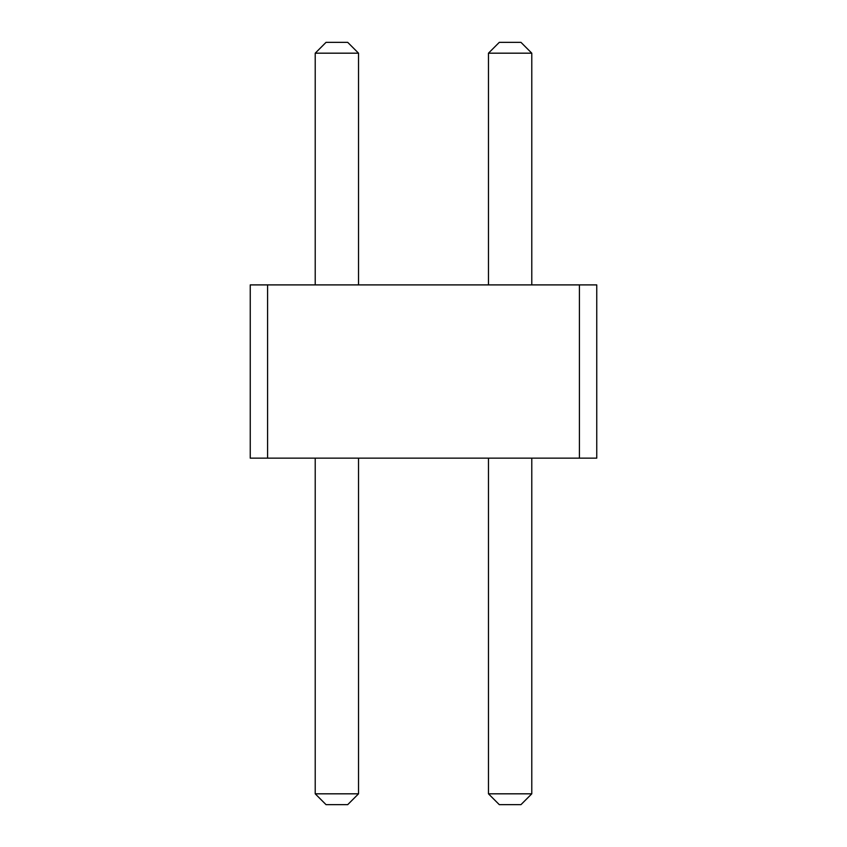 <?xml version="1.0" encoding="UTF-8"?>
<svg xmlns="http://www.w3.org/2000/svg" width="847" height="847" viewBox="0 0 847 847"><rect width="100%" height="100%" fill="white"/><g stroke="black" fill="none" stroke-linecap="round" stroke-linejoin="round"><path stroke-width="1.27" d="M267.578 284.899L267.578 458.153L250.246 458.153L250.246 284.899L579.422 284.899L579.422 458.153L267.578 458.153M579.422 458.153L596.754 458.153L596.754 284.899L579.422 284.899M315.222 284.899L315.222 53.181L358.535 53.181L358.535 284.899M488.465 284.899L488.465 53.181L531.778 53.181L531.778 284.899M358.535 458.153L358.535 793.819L347.704 804.65L326.042 804.65L315.222 793.819L358.535 793.819M315.222 458.153L315.222 793.819M531.778 458.153L531.778 793.819L520.958 804.65L499.296 804.65L488.465 793.819L531.778 793.819M488.465 458.153L488.465 793.819M358.535 53.181L347.704 42.35L326.042 42.35L315.222 53.181M488.465 53.181L499.296 42.35L520.958 42.35L531.778 53.181"/></g></svg>
